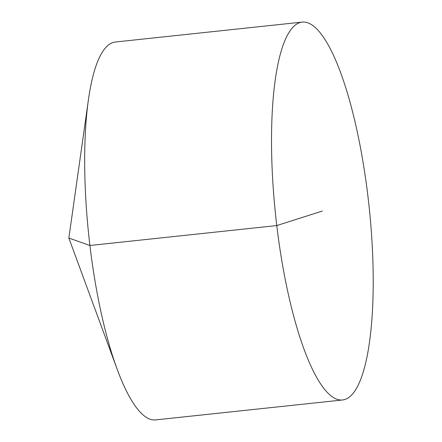<?xml version="1.0" encoding="UTF-8"?>
<svg xmlns="http://www.w3.org/2000/svg" width="442" height="442" viewBox="0 0 442 442"><rect width="100%" height="100%" fill="white"/><g stroke="black" fill="none" stroke-linecap="round" stroke-linejoin="round"><path stroke-width="0.66" d="M342.5 399.988L155.634 419.9A190.01 46.935 -96.1 0 1 117.191 369.313A190.01 46.935 -96.1 0 1 88.444 99.566A190.01 46.935 -96.1 0 1 113.025 42.509A190.01 46.935 -96.1 0 1 115.362 42.012L302.229 22.1A190.01 46.935 -96.1 0 1 368.512 201.287A190.01 46.935 -96.1 0 1 344.837 399.491A190.01 46.935 -96.1 0 1 342.5 399.988A190.01 46.935 -96.1 0 1 275.697 216.016A190.01 46.935 -96.1 0 1 302.229 22.1M117.191 369.313L68.858 238.061L89.908 245.481L276.775 225.569L322.367 211.044M68.858 238.061L88.444 99.566"/></g></svg>
